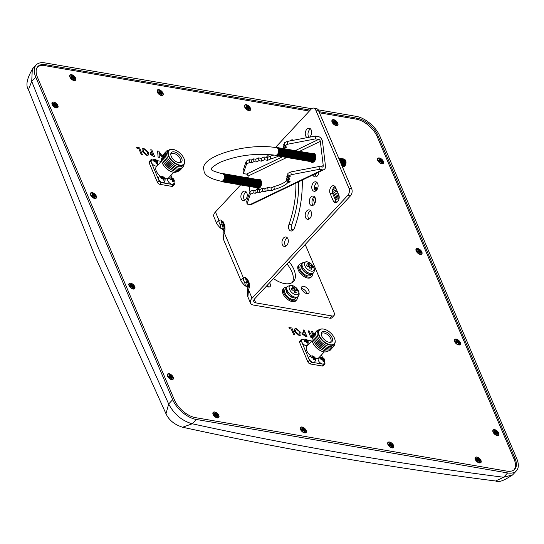 <?xml version="1.0" encoding="UTF-8"?>
<svg xmlns="http://www.w3.org/2000/svg" width="544" height="544" viewBox="0 0 544 544"><rect width="100%" height="100%" fill="white"/><g stroke="black" fill="none" stroke-linecap="round" stroke-linejoin="round"><path stroke-width="0.82" d="M311.617 108.698L44.921 62.893A21.848 11.805 42.9 0 0 36.135 64.988A21.848 11.805 42.9 0 0 35.741 77.058L31.722 81.376L28.444 89.706L95.057 256.353L165.995 413.766L168.66 403.988L98.036 247.268L31.722 81.376L32.293 69.374C26.846 78.69 25.561 85.462 28.444 89.706M182.757 427.271C283.302 449.242 387.586 467.153 495.611 481.005L503.601 477.258C396.066 463.468 292.284 445.638 192.256 423.783L182.607 427.237C174.522 424.653 168.994 420.186 166.029 413.828L165.995 413.766M35.741 77.058L172.679 399.67L168.66 403.988C174.148 414.283 182.009 420.879 192.256 423.783L196.275 419.458A21.848 11.805 -137.1 0 1 172.679 399.67M495.727 481.018C498.542 482.691 504.07 480.678 512.312 474.98L503.601 477.258L507.62 472.94A21.848 11.805 42.9 0 0 516.406 470.839A21.848 11.805 42.9 0 0 516.8 458.769L379.862 136.163A21.848 11.805 42.9 0 0 356.266 116.368L318.118 109.813M318.954 111.636L357.034 118.177A19.516 10.547 -137.1 0 1 378.114 135.864L515.052 458.47A19.516 10.547 -137.1 0 1 514.699 469.254A19.516 10.547 -137.1 0 1 506.852 471.124L195.507 417.649A19.516 10.547 -137.1 0 1 174.427 399.969L37.488 77.357A19.516 10.547 -137.1 0 1 37.835 66.572A19.516 10.547 -137.1 0 1 45.689 64.702L310.209 110.133M196.275 419.458L507.62 472.94M321.239 334.009A6.188 3.346 -137.1 0 1 321.504 333.615A6.188 3.346 -137.1 0 1 324.027 332.982A6.188 3.346 -137.1 0 1 329.78 336.954A6.188 3.346 -137.1 0 1 330.568 342.047A6.188 3.346 -137.1 0 1 330.188 342.339M324.625 331.52A6.916 3.74 -137.1 0 1 331.595 336.797A6.916 3.74 -137.1 0 1 330.881 342.237A6.916 3.74 -137.1 0 1 329.188 342.271A6.916 3.74 -137.1 0 1 323.483 338.735A6.916 3.74 -137.1 0 1 321.293 333.309A6.916 3.74 -137.1 0 1 324.625 331.52M330.228 344.719A10.064 5.44 -137.1 0 1 319.355 335.6A10.064 5.44 -137.1 0 1 323.585 329.072A10.064 5.44 -137.1 0 1 323.639 329.079A10.064 5.44 -137.1 0 1 334.934 339.592A10.064 5.44 -137.1 0 1 330.228 344.719M334.961 339.721A10.356 5.596 -137.1 0 1 334.995 339.85A10.356 5.596 -137.1 0 1 334.322 344.128A10.356 5.596 -137.1 0 1 330.154 345.12A10.356 5.596 -137.1 0 1 320.586 338.545A10.356 5.596 -137.1 0 1 319.158 330.018A10.356 5.596 -137.1 0 1 323.326 329.025A10.356 5.596 -137.1 0 1 323.381 329.038A10.356 5.596 -137.1 0 1 323.435 329.045M334.322 344.128L333.18 345.358A10.356 5.596 -137.1 0 1 329.011 346.351A10.356 5.596 -137.1 0 1 319.444 339.769A10.356 5.596 -137.1 0 1 318.016 331.248L319.158 330.018M334.526 343.883A11.506 6.215 -137.1 0 1 328.896 347.779A11.506 6.215 -137.1 0 1 326.584 347.113A11.506 6.215 -137.1 0 1 316.737 337.946A11.506 6.215 -137.1 0 1 319.389 329.793M326.584 347.113L325.951 346.854A10.411 5.63 -137.1 0 1 317.036 338.565L316.737 337.946M332.969 347.154A11.506 6.215 -137.1 0 1 327.903 348.84A11.506 6.215 -137.1 0 1 325.598 348.174A11.506 6.215 -137.1 0 1 315.751 339.014A11.506 6.215 -137.1 0 1 316.241 331.582M325.598 348.174L324.958 347.922A10.411 5.63 -137.1 0 1 316.044 339.633L315.751 339.014M331.976 348.221A11.506 6.215 -137.1 0 1 326.91 349.908A11.506 6.215 -137.1 0 1 324.605 349.241A11.506 6.215 -137.1 0 1 314.758 340.075A11.506 6.215 -137.1 0 1 315.248 332.649M324.605 349.241L323.966 348.99A10.411 5.63 -137.1 0 1 315.058 340.694L314.758 340.075M330.99 349.282A11.506 6.215 -137.1 0 1 325.924 350.975A11.506 6.215 -137.1 0 1 322.878 349.989A11.506 6.215 -137.1 0 1 314.133 341.85A11.506 6.215 -137.1 0 1 314.255 333.717M322.878 349.989L322.306 349.731A10.356 5.596 -137.1 0 1 314.439 342.4L314.133 341.85M327.835 351.07A10.356 5.596 -137.1 0 1 323.904 351.839A10.356 5.596 -137.1 0 1 323.85 351.832A10.356 5.596 -137.1 0 1 312.229 341.02A10.356 5.596 -137.1 0 1 312.698 336.988M323.639 351.791A10.064 5.44 -137.1 0 1 323.585 351.784A10.064 5.44 -137.1 0 1 312.29 341.278A10.064 5.44 -137.1 0 1 312.263 341.149M312.127 340.558L306.925 346.154A8.323 4.502 42.9 0 0 310.74 355.796M315.221 358.176A8.323 4.502 42.9 0 0 315.758 358.292A8.323 4.502 42.9 0 0 319.11 357.49L324.312 351.9M337.443 191.828A10.064 5.44 -137.1 0 1 332.948 188.843M337.674 192.365A10.356 5.596 -137.1 0 1 332.792 189.251M338.436 194.174A10.356 5.596 -137.1 0 1 332.411 191.121M339.021 195.711A11.506 6.215 -137.1 0 1 338.531 195.643A11.506 6.215 -137.1 0 1 336.219 194.97A11.506 6.215 -137.1 0 1 332.513 192.902M336.219 194.97L335.58 194.718A10.411 5.63 -137.1 0 1 332.547 193.072M339.191 196.819A11.506 6.215 -137.1 0 1 337.538 196.704A11.506 6.215 -137.1 0 1 335.226 196.037A11.506 6.215 -137.1 0 1 333.336 195.133M335.226 196.037L334.594 195.786A10.411 5.63 -137.1 0 1 333.384 195.235M339.184 197.758A11.506 6.215 -137.1 0 1 336.546 197.771A11.506 6.215 -137.1 0 1 334.234 197.105A11.506 6.215 -137.1 0 1 334.159 197.071L334.234 197.105M339.089 198.519A11.506 6.215 -137.1 0 1 335.553 198.832A11.506 6.215 -137.1 0 1 334.846 198.689M170.775 154.374A6.188 3.346 -137.1 0 1 171.04 153.979A6.188 3.346 -137.1 0 1 173.57 153.347A6.188 3.346 -137.1 0 1 179.316 157.318A6.188 3.346 -137.1 0 1 180.105 162.411A6.188 3.346 -137.1 0 1 179.724 162.704M174.162 151.885A6.916 3.74 -137.1 0 1 181.132 157.162A6.916 3.74 -137.1 0 1 180.424 162.602A6.916 3.74 -137.1 0 1 178.724 162.636A6.916 3.74 -137.1 0 1 173.026 159.1A6.916 3.74 -137.1 0 1 170.83 153.673A6.916 3.74 -137.1 0 1 174.162 151.885M179.765 165.084A10.064 5.44 -137.1 0 1 168.892 155.965A10.064 5.44 -137.1 0 1 173.121 149.437A10.064 5.44 -137.1 0 1 173.176 149.444A10.064 5.44 -137.1 0 1 184.47 159.956A10.064 5.44 -137.1 0 1 179.765 165.084M184.504 160.086A10.356 5.596 -137.1 0 1 184.538 160.215A10.356 5.596 -137.1 0 1 183.858 164.492A10.356 5.596 -137.1 0 1 179.69 165.485A10.356 5.596 -137.1 0 1 170.122 158.909A10.356 5.596 -137.1 0 1 168.694 150.382A10.356 5.596 -137.1 0 1 172.863 149.389A10.356 5.596 -137.1 0 1 172.917 149.403A10.356 5.596 -137.1 0 1 172.972 149.41M183.858 164.492L182.716 165.723A10.356 5.596 -137.1 0 1 178.548 166.716A10.356 5.596 -137.1 0 1 168.98 160.133A10.356 5.596 -137.1 0 1 167.552 151.613L168.694 150.382M184.062 164.247A11.506 6.215 -137.1 0 1 178.432 168.144A11.506 6.215 -137.1 0 1 176.12 167.477A11.506 6.215 -137.1 0 1 166.274 158.311A11.506 6.215 -137.1 0 1 168.932 150.158M176.12 167.477L175.488 167.219A10.411 5.63 -137.1 0 1 166.573 158.93L166.274 158.311M182.505 167.518A11.506 6.215 -137.1 0 1 177.439 169.204A11.506 6.215 -137.1 0 1 175.134 168.538A11.506 6.215 -137.1 0 1 165.288 159.378A11.506 6.215 -137.1 0 1 165.777 151.946M175.134 168.538L174.495 168.286A10.411 5.63 -137.1 0 1 165.587 159.997L165.288 159.378M181.512 168.579A11.506 6.215 -137.1 0 1 176.453 170.272A11.506 6.215 -137.1 0 1 174.141 169.606A11.506 6.215 -137.1 0 1 164.295 160.439A11.506 6.215 -137.1 0 1 164.784 153.014M174.141 169.606L173.502 169.354A10.411 5.63 -137.1 0 1 164.594 161.058L164.295 160.439M180.526 169.646A11.506 6.215 -137.1 0 1 175.46 171.34A11.506 6.215 -137.1 0 1 172.414 170.354A11.506 6.215 -137.1 0 1 163.669 162.214A11.506 6.215 -137.1 0 1 163.792 154.081M172.414 170.354L171.843 170.095A10.356 5.596 -137.1 0 1 163.975 162.765L163.669 162.214M177.371 171.435A10.356 5.596 -137.1 0 1 173.441 172.203A10.356 5.596 -137.1 0 1 173.386 172.196A10.356 5.596 -137.1 0 1 161.765 161.384A10.356 5.596 -137.1 0 1 162.234 157.352M173.176 172.156A10.064 5.44 -137.1 0 1 173.121 172.149A10.064 5.44 -137.1 0 1 161.833 161.636A10.064 5.44 -137.1 0 1 161.799 161.514M161.663 160.922L156.461 166.512A8.323 4.502 42.9 0 0 160.276 176.161M164.757 178.541A8.323 4.502 42.9 0 0 165.301 178.656A8.323 4.502 42.9 0 0 168.647 177.854L173.849 172.264M317.172 189.373L317.472 188.802L315.486 187.136L314.534 186.973L315.336 187.972L314.48 187.986M314.18 189.149L315.826 189.122L316.166 190.815M171.428 177.874L170.932 177.827L171.734 178.833L170.156 179.024L170.578 180.003L172.224 179.976L172.564 181.676L173.516 181.839L173.332 180.166L174.291 180.642L173.869 179.656L171.428 177.874M167.98 178.745A3.849 2.081 42.9 0 0 168.511 181.907A3.849 2.081 42.9 0 0 172.067 184.355A3.849 2.081 42.9 0 0 173.618 183.981C174.937 180.336 174.08 178.255 171.047 177.738L167.98 178.745M158.596 177.126A3.849 2.081 42.9 0 0 159.127 180.295A3.849 2.081 42.9 0 0 162.683 182.743A3.849 2.081 42.9 0 0 164.227 182.369C165.995 179.452 165.138 177.371 161.656 176.127L158.596 177.126M163.18 180.064L164.125 180.227L163.941 178.554L164.9 179.03L164.485 178.044L162.493 176.378L161.548 176.215L162.35 177.222L160.772 177.412L161.187 178.391L162.833 178.364L163.18 180.064M154.938 159.514L154.435 159.474L155.244 160.473L153.666 160.664L154.081 161.65L155.727 161.622L156.074 163.322L157.019 163.486L156.835 161.813L157.794 162.289L157.379 161.303L154.938 159.514M151.49 160.385A3.849 2.081 42.9 0 0 152.021 163.554A3.849 2.081 42.9 0 0 155.577 166.002A3.849 2.081 42.9 0 0 157.121 165.628C158.44 161.983 157.583 159.902 154.55 159.385L151.49 160.385M305.402 339.157L304.898 339.109L305.708 340.109L304.13 340.306L304.545 341.285L306.19 341.258L306.53 342.958L307.482 343.121L307.299 341.448L308.258 341.924L307.836 340.938L305.402 339.157M301.954 340.02A3.849 2.081 42.9 0 0 302.484 343.189A3.849 2.081 42.9 0 0 306.034 345.637A3.849 2.081 42.9 0 0 307.584 345.263C308.904 341.618 308.047 339.538 305.014 339.021L301.954 340.02M309.06 356.762A3.849 2.081 42.9 0 0 309.59 359.931A3.849 2.081 42.9 0 0 313.147 362.379A3.849 2.081 42.9 0 0 314.69 362.005C316.458 359.088 315.602 357.007 312.12 355.762L309.06 356.762M313.643 359.7L314.588 359.863L314.405 358.19L315.364 358.666L314.949 357.68L312.956 356.014L312.004 355.851L312.814 356.857L311.236 357.048L311.651 358.027L313.296 358L313.643 359.7M321.892 357.51L321.395 357.462L322.198 358.469L320.62 358.659L321.042 359.638L322.687 359.611L323.027 361.311L323.979 361.474L323.796 359.802L324.754 360.278L324.333 359.298L321.892 357.51M318.444 358.38A3.849 2.081 42.9 0 0 318.974 361.542A3.849 2.081 42.9 0 0 322.531 363.99A3.849 2.081 42.9 0 0 324.081 363.616C325.4 359.972 324.544 357.891 321.504 357.374L318.444 358.38M417.758 248.52A3.794 2.047 42.9 0 0 416.949 248.513A3.794 2.047 42.9 0 0 416.391 251.444A3.794 2.047 42.9 0 0 420.26 254.415A3.794 2.047 42.9 0 0 422.103 253.314A3.794 2.047 42.9 0 0 417.887 248.547M379.318 157.964A3.794 2.047 42.9 0 0 378.508 157.957A3.794 2.047 42.9 0 0 377.951 160.881A3.794 2.047 42.9 0 0 381.82 163.86A3.794 2.047 42.9 0 0 383.663 162.751A3.794 2.047 42.9 0 0 379.447 157.991M333.703 119.694A3.794 2.047 42.9 0 0 332.894 119.687A3.794 2.047 42.9 0 0 332.336 122.618A3.794 2.047 42.9 0 0 336.206 125.589A3.794 2.047 42.9 0 0 338.048 124.488A3.794 2.047 42.9 0 0 333.832 119.721M246.31 104.686A3.794 2.047 42.9 0 0 245.5 104.679A3.794 2.047 42.9 0 0 244.943 107.603A3.794 2.047 42.9 0 0 248.812 110.582A3.794 2.047 42.9 0 0 250.655 109.473A3.794 2.047 42.9 0 0 246.432 104.706M158.909 89.672A3.794 2.047 42.9 0 0 158.1 89.665A3.794 2.047 42.9 0 0 157.549 92.596A3.794 2.047 42.9 0 0 161.412 95.567A3.794 2.047 42.9 0 0 163.261 94.466A3.794 2.047 42.9 0 0 159.038 89.699M71.516 74.664A3.794 2.047 42.9 0 0 70.706 74.657A3.794 2.047 42.9 0 0 70.149 77.581A3.794 2.047 42.9 0 0 74.018 80.56A3.794 2.047 42.9 0 0 75.861 79.451A3.794 2.047 42.9 0 0 71.645 74.684M53.768 102.048A3.794 2.047 42.9 0 0 52.958 102.041A3.794 2.047 42.9 0 0 52.401 104.972A3.794 2.047 42.9 0 0 56.27 107.943A3.794 2.047 42.9 0 0 58.113 106.842A3.794 2.047 42.9 0 0 53.897 102.075M92.208 192.603A3.794 2.047 42.9 0 0 91.399 192.596A3.794 2.047 42.9 0 0 90.841 195.527A3.794 2.047 42.9 0 0 94.71 198.499A3.794 2.047 42.9 0 0 96.553 197.397A3.794 2.047 42.9 0 0 92.337 192.63M130.648 283.166A3.794 2.047 42.9 0 0 129.839 283.152A3.794 2.047 42.9 0 0 129.282 286.083A3.794 2.047 42.9 0 0 133.151 289.054A3.794 2.047 42.9 0 0 134.994 287.953A3.794 2.047 42.9 0 0 130.771 283.186M169.089 373.721A3.794 2.047 42.9 0 0 168.28 373.714A3.794 2.047 42.9 0 0 167.722 376.638A3.794 2.047 42.9 0 0 171.591 379.617A3.794 2.047 42.9 0 0 173.434 378.508A3.794 2.047 42.9 0 0 169.211 373.748M214.703 411.992A3.794 2.047 42.9 0 0 213.894 411.978A3.794 2.047 42.9 0 0 213.336 414.909A3.794 2.047 42.9 0 0 217.206 417.88A3.794 2.047 42.9 0 0 219.048 416.779A3.794 2.047 42.9 0 0 214.826 412.012M302.097 426.999A3.794 2.047 42.9 0 0 301.288 426.992A3.794 2.047 42.9 0 0 300.73 429.923A3.794 2.047 42.9 0 0 304.599 432.895A3.794 2.047 42.9 0 0 306.442 431.793A3.794 2.047 42.9 0 0 302.226 427.026M389.497 442.014A3.794 2.047 42.9 0 0 388.688 442A3.794 2.047 42.9 0 0 388.13 444.931A3.794 2.047 42.9 0 0 392 447.902A3.794 2.047 42.9 0 0 393.842 446.801A3.794 2.047 42.9 0 0 389.62 442.034M476.891 457.021A3.794 2.047 42.9 0 0 476.082 457.014A3.794 2.047 42.9 0 0 475.524 459.945A3.794 2.047 42.9 0 0 479.393 462.917A3.794 2.047 42.9 0 0 481.236 461.808A3.794 2.047 42.9 0 0 477.013 457.048M494.639 429.638A3.794 2.047 42.9 0 0 493.83 429.631A3.794 2.047 42.9 0 0 493.272 432.555A3.794 2.047 42.9 0 0 497.141 435.533A3.794 2.047 42.9 0 0 498.984 434.425A3.794 2.047 42.9 0 0 494.761 429.658M456.198 339.082A3.794 2.047 42.9 0 0 455.389 339.068A3.794 2.047 42.9 0 0 454.832 341.999A3.794 2.047 42.9 0 0 458.701 344.971A3.794 2.047 42.9 0 0 460.544 343.869A3.794 2.047 42.9 0 0 456.321 339.102M142.317 154.476L141.182 154.278L138.883 148.872L137.088 148.566L136.612 147.356L139.543 147.859L142.317 154.476M148.6 154.979L146.826 155.4L142.052 151.354L142.134 148.872L143.895 148.451L148.689 152.49L148.621 154.958L146.846 155.38L142.079 151.334L142.134 148.872M162.187 157.413L158.991 153.027M162.207 157.386L158.984 152.973L159.331 157.366L158.093 157.182L157.604 150.987L158.726 151.157L162.384 156.169M302.287 181.648L301.723 180.322M294.658 334.601L293.515 334.41L291.217 328.998L289.428 328.692L288.946 327.488L291.883 327.991L294.658 334.601M300.954 335.084L299.159 335.532L294.392 331.486L294.474 328.991L296.228 328.583L301.022 332.622L300.954 335.084L299.18 335.512L294.413 331.459L294.467 329.004M312.97 335.403L310.978 335.056M312.984 335.376L310.964 335.029L312.038 337.566L310.882 337.389L308.081 330.8L309.244 330.976L310.461 333.846L312.664 334.227L311.426 331.378L312.589 331.548L313.711 334.186M312.63 334.22L311.426 331.378M302.695 339.429L302.144 339.334A2.224 1.204 42.9 0 0 301.254 339.544L299.662 341.251A2.224 1.204 42.9 0 0 299.622 342.482L307.884 361.944A2.224 1.204 42.9 0 0 310.284 363.956L322.293 366.017A2.224 1.204 42.9 0 0 323.19 365.806L324.775 364.099A2.224 1.204 42.9 0 0 324.816 362.868L324.714 362.624M152.232 159.793L151.681 159.698A2.224 1.204 42.9 0 0 150.79 159.909L149.199 161.616A2.224 1.204 42.9 0 0 149.158 162.846L157.42 182.308A2.224 1.204 42.9 0 0 159.82 184.321L171.829 186.381A2.224 1.204 42.9 0 0 172.727 186.17L174.318 184.464A2.224 1.204 42.9 0 0 174.352 183.233L174.25 182.988M312.793 198.676L314.813 203.442M513.849 470.002A19.407 10.486 42.9 0 0 514.155 459.333L377.216 136.721A19.407 10.486 42.9 0 0 356.259 119.143L319.457 112.819M309.332 111.078L44.907 65.661A19.407 10.486 42.9 0 0 37.155 67.476M306.986 336.695L305.714 336.478L302.444 334.179L303.015 332.663L304.266 332.785L303.049 329.909L304.191 330.106L306.986 336.695L305.694 336.498L302.423 334.2L302.994 332.683M302.423 332.942L303.015 332.663M304.232 332.778L303.049 329.909M315.676 183.75L315.894 184.26L315.384 184.198M154.652 156.563L153.381 156.346L150.11 154.047L150.681 152.531L151.932 152.653L150.715 149.777L151.858 149.974L154.652 156.563L153.354 156.366L150.083 154.074L150.661 152.551M150.11 152.789L150.681 152.531M151.898 152.646L150.715 149.777M301.254 339.544A2.224 1.204 42.9 0 0 301.213 340.775L309.475 360.237A2.224 1.204 42.9 0 0 311.875 362.25L323.884 364.31A2.224 1.204 42.9 0 0 324.775 364.099M322.653 357.762L321.463 354.96M311.732 340.979L307.244 340.211M150.79 159.909A2.224 1.204 42.9 0 0 150.749 161.14L159.011 180.601A2.224 1.204 42.9 0 0 161.412 182.614L173.42 184.674A2.224 1.204 42.9 0 0 174.318 184.464M172.19 178.126L171 175.324M161.269 161.344L156.781 160.575M317.716 188.21L316.88 188.068M314.357 196.908L315.615 199.872M245.881 107.284L246.724 108.426L247.649 108.202L248.533 109.412L249.41 109.194L248.52 107.984L249.444 107.753L248.608 106.61L247.683 106.835L246.792 105.624L245.922 105.842L246.806 107.052L245.881 107.284M158.488 92.269L159.324 93.418L160.249 93.187L161.14 94.398L162.017 94.187L161.126 92.97L162.051 92.745L161.214 91.596L160.29 91.827L159.399 90.617L158.522 90.828L159.412 92.045L158.488 92.269M71.087 77.262L71.93 78.404L72.855 78.18L73.746 79.39L74.616 79.172L73.732 77.962L74.657 77.731L73.814 76.588L72.889 76.813L72.005 75.602L71.128 75.82L72.019 77.03L71.087 77.262M53.346 104.645L54.182 105.788L55.107 105.563L55.998 106.774L56.868 106.556L55.984 105.346L56.909 105.121L56.073 103.972L55.141 104.203L54.257 102.993L53.38 103.204L54.271 104.414L53.346 104.645M91.786 195.201L92.623 196.35L93.548 196.119L94.438 197.329L95.309 197.118L94.425 195.901L95.35 195.677L94.506 194.528L93.582 194.759L92.698 193.548L91.82 193.766L92.711 194.976L91.786 195.201M130.22 285.756L131.063 286.906L131.988 286.674L132.872 287.892L133.749 287.674L132.865 286.464L133.79 286.232L132.947 285.09L132.022 285.314L131.138 284.104L130.261 284.322L131.145 285.532L130.22 285.756M168.66 376.319L169.504 377.461L170.428 377.237L171.312 378.447L172.19 378.23L171.299 377.019L172.23 376.788L171.387 375.646L170.462 375.877L169.572 374.66L168.701 374.877L169.585 376.088L168.66 376.319M214.275 414.582L215.118 415.732L216.043 415.5L216.927 416.718L217.804 416.5L216.92 415.29L217.845 415.058L217.002 413.916L216.077 414.14L215.193 412.93L214.316 413.148L215.2 414.358L214.275 414.582M301.675 429.597L302.512 430.739L303.436 430.515L304.327 431.725L305.198 431.508L304.314 430.297L305.238 430.073L304.402 428.924L303.47 429.155L302.586 427.944L301.709 428.155L302.6 429.366L301.675 429.597M389.069 444.604L389.905 445.754L390.837 445.522L391.721 446.74L392.598 446.522L391.707 445.312L392.632 445.08L391.796 443.938L390.871 444.162L389.98 442.952L389.11 443.17L389.994 444.38L389.069 444.604M476.462 459.619L477.306 460.761L478.23 460.537L479.114 461.747L479.992 461.53L479.108 460.319L480.032 460.095L479.189 458.946L478.264 459.177L477.38 457.96L476.503 458.177L477.387 459.388L476.462 459.619M495.054 433.378L495.978 433.153L496.862 434.364L497.74 434.146L496.849 432.936L497.774 432.704L496.937 431.562L496.012 431.786L495.122 430.576L494.251 430.794L495.135 432.004L494.21 432.235L495.054 433.378M455.77 341.673L456.613 342.822L457.538 342.591L458.422 343.801L459.299 343.59L458.415 342.38L459.34 342.149L458.497 341.006L457.572 341.231L456.688 340.02L455.811 340.238L456.695 341.448L455.77 341.673M417.336 251.117L418.173 252.266L419.098 252.035L419.988 253.246L420.859 253.035L419.975 251.818L420.9 251.593L420.056 250.444L419.132 250.675L418.248 249.465L417.37 249.676L418.261 250.893L417.336 251.117M378.896 160.562L379.732 161.704L380.657 161.48L381.548 162.69L382.418 162.472L381.534 161.262L382.459 161.038L381.623 159.888L380.691 160.12L379.807 158.902L378.93 159.12L379.821 160.33L378.896 160.562M333.282 122.291L334.118 123.44L335.043 123.209L335.934 124.42L336.804 124.209L335.92 122.992L336.845 122.767L336.002 121.618L335.077 121.849L334.193 120.639L333.316 120.85L334.206 122.067L333.282 122.291M494.707 432.908L495.135 432.004M494.612 431.283L495.122 430.576M496.42 433.201L494.87 432.575M495.156 432.963L496.012 431.786M496.08 432.738L496.937 431.562M496.142 433.371L496.849 432.936M476.966 460.299L477.387 459.388M476.864 458.674L477.38 457.96M478.672 460.584L477.122 459.959M477.408 460.353L478.264 459.177M478.332 460.122L479.189 458.946M478.394 460.761L479.108 460.319M389.565 445.284L389.994 444.38M389.47 443.659L389.98 442.952M391.279 445.577L389.728 444.944M390.014 445.339L390.871 444.162M390.939 445.114L391.796 443.938M391 445.747L391.707 445.312M302.172 430.277L302.6 429.366M302.07 428.652L302.586 427.944M303.885 430.562L302.328 429.937M302.62 430.331L303.47 429.155M303.545 430.1L304.402 428.924M303.6 430.739L304.314 430.297M214.778 415.262L215.2 414.358M214.676 413.637L215.193 412.93M216.485 415.555L214.934 414.922M215.22 415.317L216.077 414.14M216.145 415.092L217.002 413.916M216.206 415.725L216.92 415.29M169.157 376.999L169.585 376.088M169.062 375.367L169.572 374.66M170.87 377.284L169.32 376.659M169.606 377.046L170.462 375.877M170.53 376.822L171.387 375.646M170.592 377.461L171.299 377.019M130.723 286.436L131.145 285.532M130.621 284.811L131.138 284.104M132.43 286.729L130.88 286.096M131.165 286.491L132.022 285.314M132.09 286.266L132.947 285.09M132.151 286.899L132.865 286.464M92.283 195.881L92.711 194.976M92.181 194.256L92.698 193.548M93.996 196.173L92.439 195.541M92.732 195.935L93.582 194.759M93.656 195.704L94.506 194.528M93.711 196.343L94.425 195.901M71.59 77.942L72.019 77.03M71.488 76.31L72.005 75.602M73.304 78.227L71.747 77.602M72.039 77.989L72.889 76.813M72.964 77.765L73.814 76.588M73.018 78.404L73.732 77.962M53.842 105.325L54.271 104.414M53.74 103.7L54.257 102.993M55.556 105.611L53.999 104.985M54.291 105.38L55.141 104.203M55.216 105.148L56.073 103.972M55.27 105.788L55.984 105.346M158.984 92.949L159.412 92.045M158.882 91.324L159.399 90.617M160.698 93.235L159.147 92.609M159.433 93.004L160.29 91.827M160.358 92.772L161.214 91.596M160.419 93.412L161.126 92.97M246.378 107.964L246.806 107.052M246.282 106.332L246.792 105.624M248.091 108.249L246.541 107.624M246.826 108.011L247.683 106.835M247.751 107.787L248.608 106.61M247.812 108.426L248.52 107.984M333.778 122.971L334.206 122.067M333.676 121.346L334.193 120.639M335.492 123.257L333.934 122.631M334.227 123.026L335.077 121.849M335.152 122.794L336.002 121.618M335.206 123.434L335.92 122.992M379.392 161.242L379.821 160.33M379.29 159.61L379.807 158.902M381.106 161.527L379.549 160.902M379.841 161.296L380.691 160.12M380.766 161.065L381.623 159.888M380.82 161.704L381.534 161.262M417.833 251.797L418.261 250.893M417.731 250.172L418.248 249.465M419.546 252.083L417.989 251.457M418.282 251.852L419.132 250.675M419.206 251.62L420.056 250.444M419.261 252.26L419.975 251.818M456.273 342.353L456.695 341.448M456.171 340.728L456.688 340.02M457.98 342.645L456.43 342.013M456.715 342.407L457.572 341.231M457.64 342.183L458.497 341.006M457.701 342.815L458.415 342.38M317.03 189.625L316.071 189.795L316.35 190.454M157.073 161.874L157.379 161.303M156.42 163.356L155.972 162.296L156.835 161.813M155.244 160.473L154.843 161.35L153.918 161.187M155.047 160.113L155.387 159.637M157.012 161.718L155.625 161.486L155.224 160.521M155.625 161.486L156.352 160.664M173.57 180.227L173.869 179.656M172.917 181.71L172.468 180.656L173.332 180.166M171.734 178.833L171.333 179.704L170.415 179.547M171.516 178.405L171.884 177.99M173.502 180.078L172.122 179.84L171.714 178.881M172.122 179.84L172.842 179.024M163.526 180.098L163.078 179.037L163.941 178.554M162.35 177.222L161.949 178.092L161.024 177.936M162.153 176.854L162.493 176.378M164.179 178.616L162.738 178.228L162.33 177.262M162.738 178.228L163.458 177.412M164.118 178.466L164.485 178.044M315.336 187.972L314.561 188.782M315.139 187.612L315.486 187.136M317.104 189.217L315.724 188.979L315.316 188.02M315.724 188.979L316.445 188.163M307.537 341.51L307.836 340.938M306.884 342.992L306.435 341.931L307.299 341.448M305.708 340.109L305.306 340.986L304.382 340.823M305.483 339.687L305.85 339.272M307.469 341.353L306.088 341.122L305.68 340.156M306.088 341.122L306.809 340.299M324.034 359.863L324.333 359.298M323.381 361.345L322.932 360.291L323.796 359.802M322.198 358.469L321.796 359.339L320.878 359.183M321.98 358.04L322.347 357.626M323.966 359.713L322.585 359.475L322.177 358.516M322.585 359.475L323.306 358.659M313.99 359.734L313.541 358.68L314.405 358.19M312.814 356.857L312.412 357.728L311.488 357.571M312.589 356.429L312.956 356.014M314.643 358.251L313.194 357.864L312.793 356.898M313.194 357.864L313.915 357.048M314.582 358.102L314.949 357.68M173.686 159.8A1.952 1.054 -137.1 0 1 174.107 160.188M337.47 198.934A10.356 5.596 -137.1 0 1 335.315 199.784M336.328 189.203A6.916 3.74 -137.1 0 1 333.846 187.354A1.952 1.054 -137.1 0 1 334.206 187.687M324.149 339.436A1.952 1.054 -137.1 0 1 324.571 339.823M312.038 337.566L310.882 337.389L308.101 330.779M304.769 333.962L303.586 334.376L305.347 335.315L304.769 333.962L303.566 334.397M303.586 333.928L303.586 334.376M305.313 335.308L304.749 333.989M298.697 334.329L299.853 334.077L299.873 332.404L298.35 330.514L296.738 329.766L295.603 330.024L295.562 331.677L298.697 334.329M299.839 334.091L299.853 332.432L298.323 330.534L296.711 329.786L295.596 330.038M294.678 334.58L293.536 334.383L291.244 328.977L289.428 328.692L288.946 327.488M315.894 184.26L315.398 184.178M302.28 181.574L301.75 180.309M159.331 157.366L158.093 157.182M158.114 157.162L157.624 150.967M152.973 155.183L152.415 153.857L151.252 154.244L153.007 155.19L152.436 153.836L151.225 154.272M151.252 153.796L151.252 154.244M146.356 154.204L147.519 153.945L147.54 152.279L146.01 150.382L144.398 149.634L143.269 149.892L143.222 151.545L146.356 154.204M147.506 153.959L147.519 152.3L145.989 150.402L144.378 149.661L143.256 149.906M142.344 154.448L141.202 154.258L138.904 148.845L137.088 148.566M137.108 148.539L136.612 147.356M266.363 286.239A4.699 2.536 42.9 0 0 270.11 286.511A4.699 2.536 42.9 0 0 270.198 283.92A4.699 2.536 42.9 0 0 269.566 282.792M267.492 285.022A4.699 2.536 -137.1 0 1 268.117 286.151A4.699 2.536 -137.1 0 1 268.382 286.987M308.822 290.55A4.699 2.536 42.9 0 0 305.395 286.906A4.699 2.536 42.9 0 0 301.859 286.749A4.699 2.536 42.9 0 0 301.77 289.34A4.699 2.536 42.9 0 0 305.198 292.992A4.699 2.536 42.9 0 0 308.734 293.148A4.699 2.536 42.9 0 0 308.822 290.55M301.505 288.504A4.699 2.536 -137.1 0 1 306.741 292.788A4.699 2.536 -137.1 0 1 307.006 293.624M273.496 278.569A21.855 11.812 42.9 0 0 293.488 281.506A21.855 11.812 42.9 0 0 293.882 269.436A21.855 11.812 42.9 0 0 289.122 261.78M287.048 264.01A21.855 11.812 -137.1 0 1 291.808 271.667A21.855 11.812 -137.1 0 1 292.318 282.499M308.999 219.103A4.808 3.121 99.7 0 1 308.332 218.049A4.808 3.121 99.7 0 1 310.461 210.603M311.127 211.657A4.808 3.121 -80.3 0 0 309.189 209.882A4.808 3.121 -80.3 0 0 305.85 212.31A4.808 3.121 -80.3 0 0 305.612 217.58A4.808 3.121 -80.3 0 0 307.557 219.361A4.808 3.121 -80.3 0 0 310.896 216.927A4.808 3.121 -80.3 0 0 311.127 211.657M313.072 205.319A4.808 3.121 99.7 0 1 312.399 204.258A4.808 3.121 99.7 0 1 314.527 196.812M315.194 197.866A4.808 3.121 -80.3 0 0 313.256 196.092A4.808 3.121 -80.3 0 0 309.917 198.519A4.808 3.121 -80.3 0 0 309.686 203.796A4.808 3.121 -80.3 0 0 311.624 205.571A4.808 3.121 -80.3 0 0 314.962 203.143A4.808 3.121 -80.3 0 0 315.194 197.866M315.568 191.026A4.808 3.121 99.7 0 1 314.901 189.965A4.808 3.121 99.7 0 1 317.023 182.519M317.689 183.58A4.808 3.121 -80.3 0 0 315.751 181.798A4.808 3.121 -80.3 0 0 312.412 184.226A4.808 3.121 -80.3 0 0 312.181 189.502A4.808 3.121 -80.3 0 0 314.119 191.277A4.808 3.121 -80.3 0 0 317.458 188.85A4.808 3.121 -80.3 0 0 317.689 183.58M316.411 176.657A4.808 3.121 99.7 0 1 315.744 175.603A4.808 3.121 99.7 0 1 315.336 173.781M312.943 174.93A4.808 3.121 -80.3 0 0 313.024 175.141A4.808 3.121 -80.3 0 0 314.969 176.916A4.808 3.121 -80.3 0 0 318.94 172.054M308.944 137.292A4.808 3.121 99.7 0 1 308.407 136.388A4.808 3.121 99.7 0 1 310.536 128.942M309.488 137.19A4.808 3.121 -80.3 0 0 311.202 130.002A4.808 3.121 -80.3 0 0 309.257 128.221A4.808 3.121 -80.3 0 0 305.918 130.648A4.808 3.121 -80.3 0 0 305.687 135.925A4.808 3.121 -80.3 0 0 307.285 137.612M285.777 246.214A4.808 3.121 99.7 0 1 285.11 245.16A4.808 3.121 99.7 0 1 287.232 237.714M287.898 238.768A4.808 3.121 -80.3 0 0 285.96 236.994A4.808 3.121 -80.3 0 0 282.622 239.421A4.808 3.121 -80.3 0 0 282.39 244.691A4.808 3.121 -80.3 0 0 284.328 246.473A4.808 3.121 -80.3 0 0 287.667 244.045A4.808 3.121 -80.3 0 0 287.898 238.768M244.691 200.348A4.808 3.121 99.7 0 1 244.025 199.294A4.808 3.121 99.7 0 1 246.153 191.848M246.82 192.902A4.808 3.121 -80.3 0 0 244.875 191.128A4.808 3.121 -80.3 0 0 241.536 193.555A4.808 3.121 -80.3 0 0 241.305 198.825A4.808 3.121 -80.3 0 0 243.25 200.607A4.808 3.121 -80.3 0 0 246.588 198.172A4.808 3.121 -80.3 0 0 246.82 192.902M216.458 222.87L219.014 220.368L215.444 211.963A9.248 4.957 157 0 0 213.867 216.77L216.458 222.87C216.315 223.441 217.661 225.189 220.483 228.113L220.483 228.113A4.808 0.721 127.4 0 0 220.973 227.963L223.319 229.167A2.217 1.863 166.6 0 1 223.815 229.323M224.461 227.671L224.4 226.617A2.217 1.19 -23 0 1 224.815 225.57L225.032 229.704L224.244 228.364L222.999 231.846L224.08 232.308L223.482 239.414L223.224 238.626M223.482 239.414L240.87 280.378L243.42 277.868L224.08 232.308L225.032 229.704L224.4 226.617L222.802 222.85L224.284 228.283M295.916 182.566A78.424 50.878 99.7 0 1 288.946 224.502A4.808 3.121 -80.3 0 0 290.884 230.996A4.808 3.121 -80.3 0 0 294.454 228.011A88.046 57.113 -80.3 0 0 302.246 179.527M293.495 140.25A4.808 3.121 -80.3 0 0 292.584 139.856A4.808 3.121 -80.3 0 0 290.156 140.889M330.092 193.433L333.268 200.906A4.808 3.121 -80.3 0 0 335.213 202.688A4.808 3.121 -80.3 0 0 338.552 200.253A4.808 3.121 -80.3 0 0 338.783 194.983L335.607 187.51A4.808 3.121 -80.3 0 0 333.662 185.728A4.808 3.121 -80.3 0 0 330.324 188.156A4.808 3.121 -80.3 0 0 330.092 193.433L332.812 193.895A4.808 3.121 99.7 0 1 334.941 186.449M223.611 229.84L220.891 219.932L223.217 221.802L224.815 225.57M248.873 285.172L248.812 284.124L247.214 280.357L248.132 283.424A2.217 1.863 166.6 0 0 246.704 282.343L244.596 282.159L245.378 285.464L247.731 286.674L245.296 277.44L247.622 279.303L249.227 283.07L249.444 287.205L248.656 285.865L247.411 289.347L248.492 289.816L247.894 296.922L247.629 296.133M347.732 195.412L252.056 298.221A9.248 4.957 157 0 0 250.478 303.022A9.248 4.957 157 0 0 253.694 305.109L329.916 318.199L331.996 315.969L255.768 302.872A5.624 3.012 -23 0 1 253.817 301.607A5.624 3.012 -23 0 1 254.776 298.683L350.452 195.881L347.732 195.412A5.107 3.312 -80.3 0 0 348.976 188.299L315.731 109.976A5.107 3.312 -80.3 0 0 313.67 108.093A5.107 3.312 -80.3 0 0 311.12 109.154L275.373 147.567M268.96 154.455L266.268 157.352M248.105 176.868L247.282 177.752M240.598 184.933L215.444 211.963M331.996 315.969A5.107 2.761 42.9 0 0 334.05 315.472L331.969 317.71A5.107 2.761 -137.1 0 1 329.916 318.199M334.05 315.472A5.107 2.761 42.9 0 0 334.138 312.657L305.211 244.494M293.74 229.425L291.441 229.031M336.654 202.429A4.808 3.121 99.7 0 1 335.988 201.375L332.812 193.895M292.325 230.738A4.808 3.121 99.7 0 1 291.666 224.964A78.424 50.878 -80.3 0 0 298.608 181.818M313.67 108.093L316.384 108.562A5.107 3.312 99.7 0 1 318.451 110.446L315.731 109.976M348.976 188.299L351.696 188.768L318.451 110.446M351.696 188.768A5.107 3.312 99.7 0 1 350.452 195.881M223.72 225.916A2.217 1.863 166.6 0 0 222.292 224.842L220.184 224.658L220.973 227.963M220.184 224.658A4.808 3.652 -87.3 0 1 219.014 220.368L220.891 219.932L222.802 222.85A2.217 1.19 -23 0 1 223.217 221.802M244.596 282.159A4.808 3.652 -87.3 0 1 243.42 277.868L245.296 277.44L247.214 280.357A2.217 1.19 -23 0 1 247.622 279.303M245.378 285.464A4.808 0.721 127.4 0 1 244.895 285.62L244.895 285.62C242.066 282.69 240.727 280.942 240.87 280.378M248.016 287.348L247.731 286.674A2.217 1.863 166.6 0 1 248.22 286.831M249.227 283.07A2.217 1.19 -23 0 0 248.812 284.124L249.444 287.205L248.492 289.816L252.056 298.221M260.358 179.751A4.678 3.033 -80.3 0 0 259.991 179.935M256.38 187.646A4.678 3.033 -80.3 0 0 257.727 188.462A4.678 3.033 -80.3 0 0 261.562 182.383A4.678 3.033 -80.3 0 0 259.311 179.234A4.678 3.033 -80.3 0 0 257.774 179.554M314.588 153.707A4.678 3.033 -80.3 0 0 314.214 153.891M310.61 161.595A4.678 3.033 -80.3 0 0 311.95 162.411A4.678 3.033 -80.3 0 0 315.792 156.332A4.678 3.033 -80.3 0 0 313.534 153.184A4.678 3.033 -80.3 0 0 311.998 153.503M286.776 180.54A26.234 8.357 -6.9 0 1 273.945 186.606L271.055 188L267.723 187.428L264.833 188.816L262.249 188.374L259.474 189.7L257.312 189.332L254.905 190.488L252.933 190.148L249.92 191.597L250.26 194.385L253.273 192.936L255.238 193.276L257.652 192.114L259.814 192.488L262.589 191.155L265.166 191.597L268.056 190.21L271.388 190.781L274.278 189.394A26.234 8.357 173.1 0 0 287.293 183.144L290.19 181.75L286.858 181.179L289.748 179.792L287.171 179.35L289.938 178.017L287.776 177.643L290.183 176.487L288.218 176.147L291.23 174.699L319.355 169.313L322.402 169.844A4.808 3.325 64.3 0 0 323.938 169.646A4.808 3.325 64.3 0 0 325.462 165.934L322.531 141.739A4.808 3.325 64.3 0 0 318.376 136.598L315.323 136.075L287.205 141.454L284.192 142.902L284.526 145.69L287.538 144.242L287.205 141.454M252.933 190.148L253.273 192.936M286.722 157.495L248.016 176.093L248.234 177.922M249.261 186.402L249.9 191.665M320.634 166.811L323.245 165.553L320.314 141.358L299.492 151.361M287.538 144.242L315.663 138.856L315.323 136.075M315.663 138.856L318.716 139.38A1.85 1.278 -115.7 0 1 320.314 141.358M323.245 165.553A1.85 1.278 -115.7 0 1 322.66 166.981A1.85 1.278 -115.7 0 1 322.068 167.056L319.015 166.532L319.355 169.313M274.02 154.992A26.234 8.357 -6.9 0 1 270.252 156.148L267.362 157.536L264.03 156.964L261.14 158.358L258.563 157.91L255.789 159.242L253.626 158.868L251.212 160.031L249.247 159.691L246.235 161.14L243.025 170.802L243.365 173.59L246.418 174.114L282.574 156.74A4.107 2.666 -80.3 0 0 285.328 155.584A4.107 2.666 -80.3 0 0 286.314 151.518A4.107 2.666 -80.3 0 0 283.954 148.73M283.336 147.696L282.9 148.505M283.914 145.731L283.145 146.105L283.444 148.607M284.335 144.119L283.75 144.398L284.084 147.186L286.498 146.03L284.526 145.69M323.938 169.646L251.641 204.381A4.808 3.325 -115.7 0 1 250.104 204.571L322.402 169.844M249.92 191.597L246.718 201.26L247.051 204.048L250.104 204.571M248.016 176.093A1.85 1.278 64.3 0 0 246.418 174.114M247.051 204.048L250.26 194.385M287.021 178.153L286.518 178.398L286.858 181.179M287.599 176.195L286.831 176.562L287.171 179.35M288.028 174.576L287.436 174.862L287.776 177.643M319.015 166.532L290.89 171.918L287.878 173.366L288.218 176.147M290.89 171.918L291.23 174.699M283.873 148.696L286.253 147.56L284.084 147.186M243.365 173.59L246.568 163.921L249.58 162.479L251.552 162.812L253.96 161.656L256.129 162.03L258.896 160.698L261.48 161.14L264.37 159.752L267.702 160.324L270.592 158.936A26.234 8.357 173.1 0 0 278.528 156.087M249.58 162.479L249.247 159.691M246.568 163.921L246.235 161.14M253.96 161.656L253.626 158.868M251.552 162.812L251.212 160.031M256.129 162.03L255.789 159.242M258.896 160.698L258.563 157.91M261.48 161.14L261.14 158.358M264.37 159.752L264.03 156.964M267.702 160.324L267.362 157.536M270.592 158.936L270.252 156.148M287.062 181.213L287.293 183.144M273.945 186.606L274.278 189.394M271.055 188L271.388 190.781M267.723 187.428L268.056 190.21M264.833 188.816L265.166 191.597M262.249 188.374L262.589 191.155M259.474 189.7L259.814 192.488M257.312 189.332L257.652 192.114M254.905 190.488L255.238 193.276M340.333 161.996A4.107 2.666 -80.3 0 0 340.313 160.786A4.107 2.666 -80.3 0 0 338.688 158.127M340.87 163.275A4.107 2.666 -80.3 0 0 341.061 160.915A4.107 2.666 -80.3 0 0 338.701 158.134M341.306 164.288A4.107 2.666 -80.3 0 0 341.816 161.044A4.107 2.666 -80.3 0 0 339.449 158.263M341.659 165.124A4.107 2.666 -80.3 0 0 342.564 161.174A4.107 2.666 -80.3 0 0 340.204 158.392M341.952 165.818A4.107 2.666 -80.3 0 0 343.312 161.303A4.107 2.666 -80.3 0 0 340.952 158.522M342.196 166.389A4.107 2.666 -80.3 0 0 344.06 161.432A4.107 2.666 -80.3 0 0 341.7 158.651M342.373 166.811A4.107 2.666 -80.3 0 0 344.814 161.561A4.107 2.666 -80.3 0 0 342.448 158.78M342.475 167.049A4.107 2.666 -80.3 0 0 345.562 161.69A4.107 2.666 -80.3 0 0 343.203 158.902M343.189 166.913A3.869 2.509 -80.3 0 0 346.004 161.867A3.869 2.509 -80.3 0 0 344.481 159.365M275.502 155.23L276.25 155.36A3.774 2.448 -80.3 0 0 279.351 150.457A3.774 2.448 -80.3 0 0 277.528 147.92L276.78 147.791A3.774 2.448 99.7 0 1 278.596 150.328A3.774 2.448 99.7 0 1 275.502 155.23C256.068 152.898 237.551 155.264 219.966 162.33C207.053 169.844 212.847 168.871 211.46 169.089C213.418 169.402 206.203 169.32 222.557 173.842A3.774 2.448 -80.3 0 1 224.373 176.378A3.774 2.448 -80.3 0 1 221.279 181.281C209.481 178.656 203.708 174.896 203.966 169.993C198.58 156.482 247.969 142.174 276.78 147.791M275.216 155.183A4.107 2.666 -80.3 0 0 278.29 154.788A4.107 2.666 -80.3 0 0 279.568 150.355A4.107 2.666 -80.3 0 0 276.495 147.744M276.576 155.713A4.107 2.666 -80.3 0 0 279.33 154.55A4.107 2.666 -80.3 0 0 280.316 150.484A4.107 2.666 -80.3 0 0 277.95 147.696M277.324 155.836A4.107 2.666 -80.3 0 0 280.078 154.68A4.107 2.666 -80.3 0 0 281.064 150.613A4.107 2.666 -80.3 0 0 278.705 147.825M278.079 155.965A4.107 2.666 -80.3 0 0 280.826 154.809A4.107 2.666 -80.3 0 0 281.812 150.742A4.107 2.666 -80.3 0 0 279.453 147.954M278.827 156.094A4.107 2.666 -80.3 0 0 281.581 154.938A4.107 2.666 -80.3 0 0 282.567 150.872A4.107 2.666 -80.3 0 0 280.201 148.084M279.575 156.223A4.107 2.666 -80.3 0 0 282.329 155.067A4.107 2.666 -80.3 0 0 283.315 151.001A4.107 2.666 -80.3 0 0 280.956 148.213M280.33 156.352A4.107 2.666 -80.3 0 0 283.077 155.196A4.107 2.666 -80.3 0 0 284.063 151.13A4.107 2.666 -80.3 0 0 281.704 148.342M281.078 156.482A4.107 2.666 -80.3 0 0 283.825 155.326A4.107 2.666 -80.3 0 0 284.818 151.259A4.107 2.666 -80.3 0 0 282.452 148.471M281.826 156.611A4.107 2.666 -80.3 0 0 284.58 155.455A4.107 2.666 -80.3 0 0 285.566 151.388A4.107 2.666 -80.3 0 0 283.206 148.6M283.329 156.869A4.107 2.666 -80.3 0 0 286.076 155.713A4.107 2.666 -80.3 0 0 287.062 151.64A4.107 2.666 -80.3 0 0 284.702 148.859M284.077 156.998A4.107 2.666 -80.3 0 0 286.831 155.836A4.107 2.666 -80.3 0 0 287.817 151.769A4.107 2.666 -80.3 0 0 285.45 148.988M284.825 157.128A4.107 2.666 -80.3 0 0 287.579 155.965A4.107 2.666 -80.3 0 0 288.565 151.898A4.107 2.666 -80.3 0 0 286.205 149.117M285.58 157.257A4.107 2.666 -80.3 0 0 288.327 156.094A4.107 2.666 -80.3 0 0 289.313 152.028A4.107 2.666 -80.3 0 0 286.953 149.246M286.328 157.386A4.107 2.666 -80.3 0 0 289.082 156.223A4.107 2.666 -80.3 0 0 290.068 152.157A4.107 2.666 -80.3 0 0 287.701 149.376M287.076 157.515A4.107 2.666 -80.3 0 0 289.83 156.352A4.107 2.666 -80.3 0 0 290.816 152.286A4.107 2.666 -80.3 0 0 288.456 149.505M287.824 157.644A4.107 2.666 -80.3 0 0 290.578 156.482A4.107 2.666 -80.3 0 0 291.564 152.415A4.107 2.666 -80.3 0 0 289.204 149.634M288.578 157.774A4.107 2.666 -80.3 0 0 291.326 156.611A4.107 2.666 -80.3 0 0 292.312 152.544A4.107 2.666 -80.3 0 0 289.952 149.763M289.326 157.903A4.107 2.666 -80.3 0 0 292.08 156.74A4.107 2.666 -80.3 0 0 293.066 152.674A4.107 2.666 -80.3 0 0 290.7 149.886M290.074 158.032A4.107 2.666 -80.3 0 0 292.828 156.869A4.107 2.666 -80.3 0 0 293.814 152.803A4.107 2.666 -80.3 0 0 291.455 150.015M290.829 158.154A4.107 2.666 -80.3 0 0 293.576 156.998A4.107 2.666 -80.3 0 0 294.562 152.932A4.107 2.666 -80.3 0 0 292.203 150.144M291.577 158.284A4.107 2.666 -80.3 0 0 294.331 157.128A4.107 2.666 -80.3 0 0 295.317 153.061A4.107 2.666 -80.3 0 0 292.951 150.273M292.325 158.413A4.107 2.666 -80.3 0 0 295.079 157.257A4.107 2.666 -80.3 0 0 296.065 153.19A4.107 2.666 -80.3 0 0 293.706 150.402M293.08 158.542A4.107 2.666 -80.3 0 0 295.827 157.386A4.107 2.666 -80.3 0 0 296.813 153.32A4.107 2.666 -80.3 0 0 294.454 150.532M293.828 158.671A4.107 2.666 -80.3 0 0 296.575 157.515A4.107 2.666 -80.3 0 0 297.568 153.449A4.107 2.666 -80.3 0 0 295.202 150.661M294.576 158.8A4.107 2.666 -80.3 0 0 297.33 157.644A4.107 2.666 -80.3 0 0 298.316 153.578A4.107 2.666 -80.3 0 0 295.95 150.79M295.324 158.93A4.107 2.666 -80.3 0 0 298.078 157.774A4.107 2.666 -80.3 0 0 299.064 153.707A4.107 2.666 -80.3 0 0 296.704 150.919M296.079 159.059A4.107 2.666 -80.3 0 0 298.826 157.903A4.107 2.666 -80.3 0 0 299.812 153.836A4.107 2.666 -80.3 0 0 297.452 151.048M296.827 159.188A4.107 2.666 -80.3 0 0 299.581 158.025A4.107 2.666 -80.3 0 0 300.567 153.959A4.107 2.666 -80.3 0 0 298.2 151.178M297.575 159.317A4.107 2.666 -80.3 0 0 300.329 158.154A4.107 2.666 -80.3 0 0 301.315 154.088A4.107 2.666 -80.3 0 0 298.955 151.307M298.33 159.446A4.107 2.666 -80.3 0 0 301.077 158.284A4.107 2.666 -80.3 0 0 302.063 154.217A4.107 2.666 -80.3 0 0 299.703 151.436M299.078 159.576A4.107 2.666 -80.3 0 0 301.825 158.413A4.107 2.666 -80.3 0 0 302.818 154.346A4.107 2.666 -80.3 0 0 300.451 151.565M299.826 159.705A4.107 2.666 -80.3 0 0 302.58 158.542A4.107 2.666 -80.3 0 0 303.566 154.476A4.107 2.666 -80.3 0 0 301.199 151.694M300.574 159.834A4.107 2.666 -80.3 0 0 303.328 158.671A4.107 2.666 -80.3 0 0 304.314 154.605A4.107 2.666 -80.3 0 0 301.954 151.824M301.328 159.963A4.107 2.666 -80.3 0 0 304.076 158.8A4.107 2.666 -80.3 0 0 305.062 154.734A4.107 2.666 -80.3 0 0 302.702 151.953M302.076 160.092A4.107 2.666 -80.3 0 0 304.83 158.93A4.107 2.666 -80.3 0 0 305.816 154.863A4.107 2.666 -80.3 0 0 303.45 152.082M302.824 160.222A4.107 2.666 -80.3 0 0 305.578 159.059A4.107 2.666 -80.3 0 0 306.564 154.992A4.107 2.666 -80.3 0 0 304.205 152.204M303.579 160.344A4.107 2.666 -80.3 0 0 306.326 159.188A4.107 2.666 -80.3 0 0 307.312 155.122A4.107 2.666 -80.3 0 0 304.953 152.334M304.327 160.473A4.107 2.666 -80.3 0 0 307.074 159.317A4.107 2.666 -80.3 0 0 308.067 155.251A4.107 2.666 -80.3 0 0 305.701 152.463M305.075 160.602A4.107 2.666 -80.3 0 0 307.829 159.446A4.107 2.666 -80.3 0 0 308.815 155.38A4.107 2.666 -80.3 0 0 306.449 152.592M305.823 160.732A4.107 2.666 -80.3 0 0 308.577 159.576A4.107 2.666 -80.3 0 0 309.563 155.509A4.107 2.666 -80.3 0 0 307.204 152.721M306.578 160.861A4.107 2.666 -80.3 0 0 309.325 159.705A4.107 2.666 -80.3 0 0 310.311 155.638A4.107 2.666 -80.3 0 0 307.952 152.85M307.326 160.99A4.107 2.666 -80.3 0 0 310.08 159.834A4.107 2.666 -80.3 0 0 311.066 155.768A4.107 2.666 -80.3 0 0 308.7 152.98M308.074 161.119A4.107 2.666 -80.3 0 0 310.828 159.963A4.107 2.666 -80.3 0 0 311.814 155.897A4.107 2.666 -80.3 0 0 309.454 153.109M308.829 161.248A4.107 2.666 -80.3 0 0 311.576 160.092A4.107 2.666 -80.3 0 0 312.562 156.026A4.107 2.666 -80.3 0 0 310.202 153.238M309.577 161.378A4.107 2.666 -80.3 0 0 312.324 160.222A4.107 2.666 -80.3 0 0 313.317 156.148A4.107 2.666 -80.3 0 0 310.95 153.367M310.325 161.507A4.107 2.666 -80.3 0 0 313.079 160.344A4.107 2.666 -80.3 0 0 314.065 156.278A4.107 2.666 -80.3 0 0 311.705 153.496M311.073 161.636A4.107 2.666 -80.3 0 0 313.827 160.473A4.107 2.666 -80.3 0 0 314.813 156.407A4.107 2.666 -80.3 0 0 312.453 153.626M311.828 161.765A4.107 2.666 -80.3 0 0 314.575 160.602A4.107 2.666 -80.3 0 0 315.561 156.536A4.107 2.666 -80.3 0 0 313.201 153.755M312.576 161.894A4.107 2.666 -80.3 0 0 313.664 161.976M221.279 181.281L222.027 181.41A3.774 2.448 -80.3 0 0 225.121 176.508A3.774 2.448 -80.3 0 0 223.305 173.971L222.557 173.842M220.993 181.227A4.107 2.666 -80.3 0 0 224.06 180.839A4.107 2.666 -80.3 0 0 225.338 176.406A4.107 2.666 -80.3 0 0 222.272 173.794M222.353 181.757A4.107 2.666 -80.3 0 0 225.1 180.601A4.107 2.666 -80.3 0 0 226.093 176.535A4.107 2.666 -80.3 0 0 223.727 173.747M223.101 181.886A4.107 2.666 -80.3 0 0 225.855 180.73A4.107 2.666 -80.3 0 0 226.841 176.664A4.107 2.666 -80.3 0 0 224.482 173.876M223.849 182.016A4.107 2.666 -80.3 0 0 226.603 180.86A4.107 2.666 -80.3 0 0 227.589 176.793A4.107 2.666 -80.3 0 0 225.23 174.005M224.604 182.145A4.107 2.666 -80.3 0 0 227.351 180.989A4.107 2.666 -80.3 0 0 228.337 176.922A4.107 2.666 -80.3 0 0 225.978 174.134M225.352 182.274A4.107 2.666 -80.3 0 0 228.106 181.118A4.107 2.666 -80.3 0 0 229.092 177.045A4.107 2.666 -80.3 0 0 226.726 174.264M226.1 182.403A4.107 2.666 -80.3 0 0 228.854 181.24A4.107 2.666 -80.3 0 0 229.84 177.174A4.107 2.666 -80.3 0 0 227.48 174.393M226.855 182.532A4.107 2.666 -80.3 0 0 229.602 181.37A4.107 2.666 -80.3 0 0 230.588 177.303A4.107 2.666 -80.3 0 0 228.228 174.522M227.603 182.662A4.107 2.666 -80.3 0 0 230.357 181.499A4.107 2.666 -80.3 0 0 231.343 177.432A4.107 2.666 -80.3 0 0 228.976 174.651M228.351 182.791A4.107 2.666 -80.3 0 0 231.105 181.628A4.107 2.666 -80.3 0 0 232.091 177.562A4.107 2.666 -80.3 0 0 229.731 174.78M229.099 182.92A4.107 2.666 -80.3 0 0 231.853 181.757A4.107 2.666 -80.3 0 0 232.839 177.691A4.107 2.666 -80.3 0 0 230.479 174.91M229.854 183.049A4.107 2.666 -80.3 0 0 232.601 181.886A4.107 2.666 -80.3 0 0 233.587 177.82A4.107 2.666 -80.3 0 0 231.227 175.039M230.602 183.178A4.107 2.666 -80.3 0 0 233.356 182.016A4.107 2.666 -80.3 0 0 234.342 177.949A4.107 2.666 -80.3 0 0 231.975 175.168M231.35 183.308A4.107 2.666 -80.3 0 0 234.104 182.145A4.107 2.666 -80.3 0 0 235.09 178.078A4.107 2.666 -80.3 0 0 232.73 175.29M232.104 183.437A4.107 2.666 -80.3 0 0 234.852 182.274A4.107 2.666 -80.3 0 0 235.838 178.208A4.107 2.666 -80.3 0 0 233.478 175.42M232.852 183.559A4.107 2.666 -80.3 0 0 235.606 182.403A4.107 2.666 -80.3 0 0 236.592 178.337A4.107 2.666 -80.3 0 0 234.226 175.549M233.6 183.688A4.107 2.666 -80.3 0 0 236.354 182.532A4.107 2.666 -80.3 0 0 237.34 178.466A4.107 2.666 -80.3 0 0 234.981 175.678M234.355 183.818A4.107 2.666 -80.3 0 0 237.102 182.662A4.107 2.666 -80.3 0 0 238.088 178.595A4.107 2.666 -80.3 0 0 235.729 175.807M235.103 183.947A4.107 2.666 -80.3 0 0 237.85 182.791A4.107 2.666 -80.3 0 0 238.843 178.724A4.107 2.666 -80.3 0 0 236.477 175.936M235.851 184.076A4.107 2.666 -80.3 0 0 238.605 182.92A4.107 2.666 -80.3 0 0 239.591 178.854A4.107 2.666 -80.3 0 0 237.225 176.066M236.599 184.205A4.107 2.666 -80.3 0 0 239.353 183.049A4.107 2.666 -80.3 0 0 240.339 178.983A4.107 2.666 -80.3 0 0 237.98 176.195M237.354 184.334A4.107 2.666 -80.3 0 0 240.101 183.178A4.107 2.666 -80.3 0 0 241.087 179.112A4.107 2.666 -80.3 0 0 238.728 176.324M238.102 184.464A4.107 2.666 -80.3 0 0 240.856 183.308A4.107 2.666 -80.3 0 0 241.842 179.234A4.107 2.666 -80.3 0 0 239.476 176.453M238.85 184.593A4.107 2.666 -80.3 0 0 241.604 183.43A4.107 2.666 -80.3 0 0 242.59 179.364A4.107 2.666 -80.3 0 0 240.23 176.582M239.605 184.722A4.107 2.666 -80.3 0 0 242.352 183.559A4.107 2.666 -80.3 0 0 243.338 179.493A4.107 2.666 -80.3 0 0 240.978 176.712M240.353 184.851A4.107 2.666 -80.3 0 0 243.1 183.688A4.107 2.666 -80.3 0 0 244.093 179.622A4.107 2.666 -80.3 0 0 241.726 176.841M241.101 184.98A4.107 2.666 -80.3 0 0 243.855 183.818A4.107 2.666 -80.3 0 0 244.841 179.751A4.107 2.666 -80.3 0 0 242.474 176.97M241.849 185.11A4.107 2.666 -80.3 0 0 244.603 183.947A4.107 2.666 -80.3 0 0 245.589 179.88A4.107 2.666 -80.3 0 0 243.229 177.099M242.604 185.239A4.107 2.666 -80.3 0 0 245.351 184.076A4.107 2.666 -80.3 0 0 246.337 180.01A4.107 2.666 -80.3 0 0 243.977 177.228M243.352 185.368A4.107 2.666 -80.3 0 0 246.106 184.205A4.107 2.666 -80.3 0 0 247.092 180.139A4.107 2.666 -80.3 0 0 244.725 177.358M244.1 185.497A4.107 2.666 -80.3 0 0 246.854 184.334A4.107 2.666 -80.3 0 0 247.84 180.268A4.107 2.666 -80.3 0 0 245.48 177.48M244.854 185.626A4.107 2.666 -80.3 0 0 247.602 184.464A4.107 2.666 -80.3 0 0 248.588 180.397A4.107 2.666 -80.3 0 0 246.228 177.609M245.602 185.749A4.107 2.666 -80.3 0 0 248.35 184.593A4.107 2.666 -80.3 0 0 249.342 180.526A4.107 2.666 -80.3 0 0 246.976 177.738M246.35 185.878A4.107 2.666 -80.3 0 0 249.104 184.722A4.107 2.666 -80.3 0 0 250.09 180.656A4.107 2.666 -80.3 0 0 247.724 177.868M247.098 186.007A4.107 2.666 -80.3 0 0 249.852 184.851A4.107 2.666 -80.3 0 0 250.838 180.785A4.107 2.666 -80.3 0 0 248.479 177.997M247.853 186.136A4.107 2.666 -80.3 0 0 250.6 184.98A4.107 2.666 -80.3 0 0 251.586 180.914A4.107 2.666 -80.3 0 0 249.227 178.126M248.601 186.266A4.107 2.666 -80.3 0 0 251.355 185.11A4.107 2.666 -80.3 0 0 252.341 181.043A4.107 2.666 -80.3 0 0 249.975 178.255M249.349 186.395A4.107 2.666 -80.3 0 0 252.103 185.239A4.107 2.666 -80.3 0 0 253.089 181.172A4.107 2.666 -80.3 0 0 250.73 178.384M250.104 186.524A4.107 2.666 -80.3 0 0 252.851 185.368A4.107 2.666 -80.3 0 0 253.837 181.302A4.107 2.666 -80.3 0 0 251.478 178.514M250.852 186.653A4.107 2.666 -80.3 0 0 253.599 185.497A4.107 2.666 -80.3 0 0 254.592 181.431A4.107 2.666 -80.3 0 0 252.226 178.643M251.6 186.782A4.107 2.666 -80.3 0 0 254.354 185.626A4.107 2.666 -80.3 0 0 255.34 181.553A4.107 2.666 -80.3 0 0 252.98 178.772M252.348 186.912A4.107 2.666 -80.3 0 0 255.102 185.749A4.107 2.666 -80.3 0 0 256.088 181.682A4.107 2.666 -80.3 0 0 253.728 178.901M253.103 187.041A4.107 2.666 -80.3 0 0 255.85 185.878A4.107 2.666 -80.3 0 0 256.836 181.812A4.107 2.666 -80.3 0 0 254.476 179.03M253.851 187.17A4.107 2.666 -80.3 0 0 256.605 186.007A4.107 2.666 -80.3 0 0 257.591 181.941A4.107 2.666 -80.3 0 0 255.224 179.16M254.599 187.299A4.107 2.666 -80.3 0 0 257.353 186.136A4.107 2.666 -80.3 0 0 258.339 182.07A4.107 2.666 -80.3 0 0 255.979 179.289M255.354 187.428A4.107 2.666 -80.3 0 0 258.101 186.266A4.107 2.666 -80.3 0 0 259.087 182.199A4.107 2.666 -80.3 0 0 256.727 179.418M256.102 187.558A4.107 2.666 -80.3 0 0 258.856 186.395A4.107 2.666 -80.3 0 0 259.842 182.328A4.107 2.666 -80.3 0 0 257.475 179.547M256.85 187.687A4.107 2.666 -80.3 0 0 259.604 186.524A4.107 2.666 -80.3 0 0 260.59 182.458A4.107 2.666 -80.3 0 0 258.23 179.676M257.598 187.816A4.107 2.666 -80.3 0 0 260.352 186.653A4.107 2.666 -80.3 0 0 261.338 182.587A4.107 2.666 -80.3 0 0 258.978 179.799M258.352 187.945A4.107 2.666 -80.3 0 0 259.44 188.02M260.78 180.22A4.107 2.666 -80.3 0 0 259.726 179.928M315.01 154.17A4.107 2.666 -80.3 0 0 313.949 153.884M339.32 159.616A4.107 2.666 -80.3 0 0 339.157 159.222M296.256 292.794L295.644 290.537L297.405 291.033L296.745 289.483L294.936 288.871L293.808 287.021L292.312 286.763L293.332 288.592L291.169 288.531L291.829 290.074L294.039 290.258L294.766 292.543L296.256 292.794M292.978 297.772A6.99 3.781 -137.1 0 1 286.409 291.659M296.174 298.017L295.426 298.819A6.99 3.781 -137.1 0 1 292.618 299.486A6.99 3.781 -137.1 0 1 286.158 295.045A6.99 3.781 -137.1 0 1 285.192 289.292L285.94 288.49M297.364 297.33A8.636 4.672 -137.1 0 1 296.63 299.941A8.636 4.672 -137.1 0 1 293.162 300.764A8.636 4.672 -137.1 0 1 285.178 295.276A8.636 4.672 -137.1 0 1 283.988 288.17A8.636 4.672 -137.1 0 1 286.538 287.252M296.63 299.941L295.827 300.805A8.636 4.672 -137.1 0 1 292.352 301.634A8.636 4.672 -137.1 0 1 284.369 296.147A8.636 4.672 -137.1 0 1 283.179 289.034L283.988 288.17M295.793 290.564L296.745 289.483M294.372 291.21L295.644 290.537M292.679 290.122L293.332 288.592M292.998 287.939L293.808 287.021M293.121 290.156L292.896 289.626M293.746 290.224L294.936 288.871M294.868 290.945L294.243 290.836M311.556 269.192L310.944 266.927L312.698 267.424L312.045 265.88L310.236 265.261L309.108 263.412L307.612 263.153L308.632 264.982L306.469 264.921L307.129 266.465L309.339 266.648L310.066 268.933L311.556 269.192M308.278 274.169A6.99 3.781 -137.1 0 1 301.702 268.049M311.474 274.407L310.726 275.21A6.99 3.781 -137.1 0 1 307.918 275.883A6.99 3.781 -137.1 0 1 301.451 271.436A6.99 3.781 -137.1 0 1 300.492 265.683L301.233 264.88M312.664 273.72A8.636 4.672 -137.1 0 1 311.93 276.332A8.636 4.672 -137.1 0 1 308.455 277.161A8.636 4.672 -137.1 0 1 300.478 271.667A8.636 4.672 -137.1 0 1 299.282 264.561A8.636 4.672 -137.1 0 1 301.838 263.643M311.93 276.332L311.127 277.195A8.636 4.672 -137.1 0 1 307.652 278.025A8.636 4.672 -137.1 0 1 299.669 272.537A8.636 4.672 -137.1 0 1 298.479 265.424L299.282 264.561M311.093 266.961L312.045 265.88M309.665 267.6L310.944 266.927M307.979 266.512L308.632 264.982M308.298 264.33L309.108 263.412M308.421 266.553L308.19 266.016M309.046 266.614L310.236 265.261M310.162 267.335L309.543 267.233M514.182 459.401L515.052 458.47M378.114 135.864L377.244 136.796M356.157 119.122L357.034 118.177M45.689 64.702L44.805 65.647M417.969 248.656A3.475 1.877 42.9 0 0 416.514 250.906A3.475 1.877 42.9 0 0 420.26 254.055A3.475 1.877 42.9 0 0 421.722 251.804A3.475 1.877 42.9 0 0 417.969 248.656M379.528 158.1A3.475 1.877 42.9 0 0 378.073 160.351A3.475 1.877 42.9 0 0 381.82 163.492A3.475 1.877 42.9 0 0 383.282 161.242A3.475 1.877 42.9 0 0 379.528 158.1M333.914 119.83A3.475 1.877 42.9 0 0 332.459 122.08A3.475 1.877 42.9 0 0 336.206 125.229A3.475 1.877 42.9 0 0 337.668 122.978A3.475 1.877 42.9 0 0 333.914 119.83M246.52 104.822A3.475 1.877 42.9 0 0 245.058 107.073A3.475 1.877 42.9 0 0 248.812 110.214A3.475 1.877 42.9 0 0 250.267 107.964A3.475 1.877 42.9 0 0 246.52 104.822M159.127 89.808A3.475 1.877 42.9 0 0 157.665 92.058A3.475 1.877 42.9 0 0 161.412 95.207A3.475 1.877 42.9 0 0 162.874 92.956A3.475 1.877 42.9 0 0 159.127 89.808M71.726 74.8A3.475 1.877 42.9 0 0 70.271 77.051A3.475 1.877 42.9 0 0 74.018 80.192A3.475 1.877 42.9 0 0 75.48 77.942A3.475 1.877 42.9 0 0 71.726 74.8M53.978 102.184A3.475 1.877 42.9 0 0 52.523 104.434A3.475 1.877 42.9 0 0 56.27 107.583A3.475 1.877 42.9 0 0 57.732 105.332A3.475 1.877 42.9 0 0 53.978 102.184M92.419 192.739A3.475 1.877 42.9 0 0 90.964 194.99A3.475 1.877 42.9 0 0 94.71 198.138A3.475 1.877 42.9 0 0 96.172 195.888A3.475 1.877 42.9 0 0 92.419 192.739M130.859 283.302A3.475 1.877 42.9 0 0 129.404 285.552A3.475 1.877 42.9 0 0 133.151 288.694A3.475 1.877 42.9 0 0 134.606 286.443A3.475 1.877 42.9 0 0 130.859 283.302M169.3 373.857A3.475 1.877 42.9 0 0 167.838 376.108A3.475 1.877 42.9 0 0 171.591 379.25A3.475 1.877 42.9 0 0 173.046 376.999A3.475 1.877 42.9 0 0 169.3 373.857M214.914 412.128A3.475 1.877 42.9 0 0 213.459 414.378A3.475 1.877 42.9 0 0 217.206 417.52A3.475 1.877 42.9 0 0 218.661 415.269A3.475 1.877 42.9 0 0 214.914 412.128M302.308 427.135A3.475 1.877 42.9 0 0 300.852 429.386A3.475 1.877 42.9 0 0 304.599 432.534A3.475 1.877 42.9 0 0 306.061 430.284A3.475 1.877 42.9 0 0 302.308 427.135M389.708 442.143A3.475 1.877 42.9 0 0 388.246 444.4A3.475 1.877 42.9 0 0 392 447.542A3.475 1.877 42.9 0 0 393.455 445.291A3.475 1.877 42.9 0 0 389.708 442.143M477.102 457.157A3.475 1.877 42.9 0 0 475.646 459.408A3.475 1.877 42.9 0 0 479.393 462.556A3.475 1.877 42.9 0 0 480.848 460.306A3.475 1.877 42.9 0 0 477.102 457.157M494.85 429.774A3.475 1.877 42.9 0 0 493.388 432.024A3.475 1.877 42.9 0 0 497.141 435.166A3.475 1.877 42.9 0 0 498.596 432.915A3.475 1.877 42.9 0 0 494.85 429.774M456.409 339.211A3.475 1.877 42.9 0 0 454.954 341.462A3.475 1.877 42.9 0 0 458.701 344.61A3.475 1.877 42.9 0 0 460.156 342.36A3.475 1.877 42.9 0 0 456.409 339.211M161.412 182.614L159.82 184.321M159.011 180.601L157.42 182.308M173.42 184.674L171.829 186.381M150.749 161.14L149.158 162.846M311.875 362.25L310.284 363.956M309.475 360.237L307.884 361.944M323.884 364.31L322.293 366.017M301.213 340.775L299.622 342.482M255.768 302.872L254.266 299.322M333.268 200.906L335.988 201.375M288.946 224.502L291.666 224.964M248.132 283.424L248.69 285.784M295.236 150.661L318.716 139.38M291.999 285.525A5.93 3.203 -137.1 0 1 298.404 290.897A5.93 3.203 -137.1 0 1 295.909 294.746A5.93 3.203 -137.1 0 1 289.51 289.374A5.93 3.203 -137.1 0 1 291.999 285.525M287.361 286.362L291.421 285.199L294.073 286.185L296.201 287.762L298.806 291.496L299.207 294.161L298.194 296.439A7.398 3.998 -137.1 0 1 295.222 297.153A7.398 3.998 -137.1 0 1 288.381 292.448A7.398 3.998 -137.1 0 1 287.361 286.362L286.613 287.164A7.398 3.998 -137.1 0 0 287.633 293.25A7.398 3.998 -137.1 0 0 294.474 297.956A7.398 3.998 -137.1 0 0 297.446 297.242L294.154 298.085C287.953 295.888 285.444 292.25 286.613 287.164M307.299 261.922A5.93 3.203 -137.1 0 1 313.704 267.294A5.93 3.203 -137.1 0 1 311.209 271.136A5.93 3.203 -137.1 0 1 304.81 265.764A5.93 3.203 -137.1 0 1 307.299 261.922M302.661 262.752L306.721 261.589L309.373 262.582L311.501 264.153L314.106 267.886L314.507 270.552L313.494 272.83A7.398 3.998 -137.1 0 1 310.522 273.544A7.398 3.998 -137.1 0 1 303.681 268.838A7.398 3.998 -137.1 0 1 302.661 262.752L301.913 263.554A7.398 3.998 -137.1 0 0 302.933 269.64A7.398 3.998 -137.1 0 0 309.774 274.346A7.398 3.998 -137.1 0 0 312.746 273.632L309.454 274.475C303.253 272.279 300.744 268.641 301.913 263.554M36.135 64.988L32.164 69.251M516.406 470.839L512.434 475.109M317.478 188.809L315.874 187.313L314.527 186.864M416.949 248.513L417.819 248.52L422.103 253.314M378.508 157.957L379.379 157.964L383.663 162.751M332.894 119.687L333.764 119.694L338.048 124.488M245.5 104.679L246.371 104.686L250.655 109.473M158.1 89.665L158.977 89.672L163.261 94.466M70.706 74.657L71.577 74.664L75.861 79.451M52.958 102.041L53.829 102.048L58.113 106.842M91.399 192.596L92.269 192.603L96.553 197.397M129.839 283.152L130.71 283.159L134.994 287.953M168.28 373.714L169.15 373.721L173.434 378.508M213.894 411.978L214.764 411.985L219.048 416.779M301.288 426.992L302.158 426.999L306.442 431.793M388.688 442L389.558 442.007L393.842 446.801M476.082 457.014L476.952 457.021L481.236 461.808M493.83 429.631L494.7 429.638L498.984 434.425M455.389 339.068L456.26 339.075L460.544 343.869M250.478 303.022L247.894 296.922M223.7 230.064L220.483 228.113M222.999 231.846L223.088 238.048M248.105 287.565L244.895 285.62M247.411 289.347L247.493 295.548M248.656 285.865L248.853 284.934L248.955 285.423M224.244 228.364L224.448 227.426L224.55 227.922M298.194 296.439L297.446 297.242M313.494 272.83L312.746 273.632"/></g></svg>
